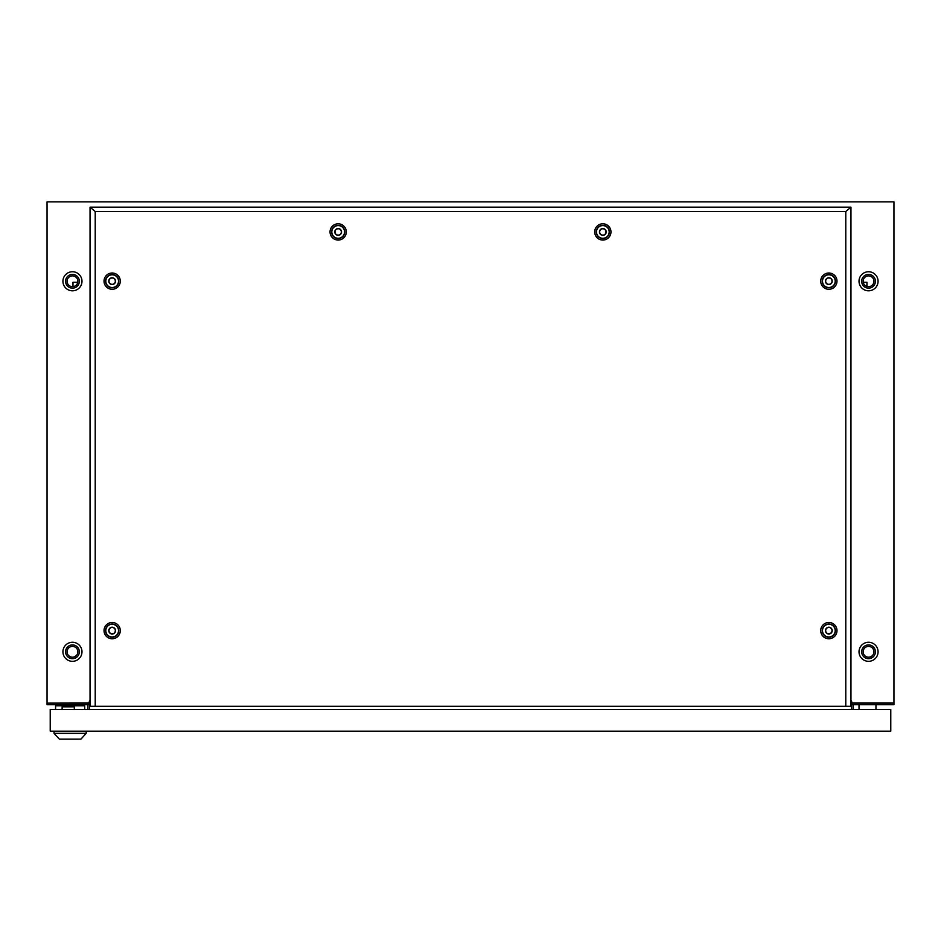 <?xml version="1.0" encoding="UTF-8"?>
<svg xmlns="http://www.w3.org/2000/svg" width="941" height="941" viewBox="0 0 941 941"><rect width="100%" height="100%" fill="white"/><g stroke="black" fill="none" stroke-linecap="round" stroke-linejoin="round"><path stroke-width="1.41" d="M868.543 290.804A9.528 9.528 0 0 1 859.015 281.277A9.528 9.528 0 0 1 868.543 271.749A9.528 9.528 0 0 1 878.071 281.277A9.528 9.528 0 0 1 868.543 290.804M868.543 661.323A9.528 9.528 0 0 1 859.015 651.784A9.528 9.528 0 0 1 868.543 642.268A9.528 9.528 0 0 1 878.071 651.784A9.528 9.528 0 0 1 868.543 661.323M72.457 271.749A9.528 9.528 0 0 0 62.929 281.277A9.528 9.528 0 0 0 72.457 290.804A9.528 9.528 0 0 0 81.985 281.277A9.528 9.528 0 0 0 72.457 271.749M72.457 642.268A9.528 9.528 0 0 0 62.929 651.784A9.528 9.528 0 0 0 72.457 661.323A9.528 9.528 0 0 0 81.985 651.784A9.528 9.528 0 0 0 72.457 642.268M47.05 703.139L88.76 703.033L90.042 699.998L89.395 704.715L47.05 704.715L47.05 703.139L89.395 703.139L89.395 709.479L89.395 704.715L90.042 704.715M852.24 703.033L850.958 699.998L851.605 709.479L851.605 704.715L893.95 704.715L893.95 703.033L852.24 703.033M893.95 201.88L893.95 703.033M893.95 201.868L47.05 201.88L47.05 703.033M87.807 704.715L87.807 709.479M851.605 704.715L851.605 703.139L893.95 703.139M853.193 704.715L853.193 709.479M875.953 709.479L875.953 704.715M859.015 709.479L859.015 704.715M890.774 709.479L890.774 731.181L50.226 731.181L50.226 709.479L890.774 709.479M80.926 739.132L59.33 739.132L54.037 733.345L86.219 733.345L80.926 739.132M54.037 731.181L54.037 733.345M86.219 731.181L86.219 733.345M55.578 709.479L55.578 705.785L84.69 705.785L84.69 709.479M62.141 709.479L62.141 706.832L74.315 706.832L74.315 709.479M602.828 235.321A3.388 3.388 0 0 0 606.216 231.933A3.388 3.388 0 0 0 602.828 228.545A3.388 3.388 0 0 0 599.441 231.933A3.388 3.388 0 0 0 602.828 235.321M602.828 225.581A6.352 6.352 0 0 1 609.18 231.933A6.352 6.352 0 0 1 602.828 238.285A6.352 6.352 0 0 1 596.476 231.933A6.352 6.352 0 0 1 602.828 225.581M338.172 235.321A3.388 3.388 0 0 0 341.559 231.933A3.388 3.388 0 0 0 338.172 228.545A3.388 3.388 0 0 0 334.784 231.933A3.388 3.388 0 0 0 338.172 235.321M338.172 225.581A6.352 6.352 0 0 1 344.524 231.933A6.352 6.352 0 0 1 338.172 238.285A6.352 6.352 0 0 1 331.82 231.933A6.352 6.352 0 0 1 338.172 225.581M602.828 228.757A3.176 3.176 0 0 0 599.652 231.933A3.176 3.176 0 0 0 602.828 235.109A3.176 3.176 0 0 0 606.004 231.933A3.176 3.176 0 0 0 602.828 228.757M338.172 228.757A3.176 3.176 0 0 0 334.996 231.933A3.176 3.176 0 0 0 338.172 235.109A3.176 3.176 0 0 0 341.348 231.933A3.176 3.176 0 0 0 338.172 228.757M112.155 634.011A3.388 3.388 0 0 0 115.543 630.611A3.388 3.388 0 0 0 112.155 627.224A3.388 3.388 0 0 0 108.768 630.611A3.388 3.388 0 0 0 112.155 634.011M112.155 624.259A6.352 6.352 0 0 1 118.507 630.611A6.352 6.352 0 0 1 112.155 636.975A6.352 6.352 0 0 1 105.804 630.611A6.352 6.352 0 0 1 112.155 624.259M828.845 634.011A3.388 3.388 0 0 0 832.232 630.611A3.388 3.388 0 0 0 828.845 627.224A3.388 3.388 0 0 0 825.457 630.611A3.388 3.388 0 0 0 828.845 634.011M828.845 624.259A6.352 6.352 0 0 1 835.196 630.611A6.352 6.352 0 0 1 828.845 636.975A6.352 6.352 0 0 1 822.493 630.611A6.352 6.352 0 0 1 828.845 624.259M112.155 284.547A3.388 3.388 0 0 0 115.543 281.159A3.388 3.388 0 0 0 112.155 277.771A3.388 3.388 0 0 0 108.768 281.159A3.388 3.388 0 0 0 112.155 284.547M112.155 274.807A6.352 6.352 0 0 1 118.507 281.159A6.352 6.352 0 0 1 112.155 287.511A6.352 6.352 0 0 1 105.804 281.159A6.352 6.352 0 0 1 112.155 274.807M112.155 627.435A3.176 3.176 0 0 0 108.98 630.611A3.176 3.176 0 0 0 112.155 633.799A3.176 3.176 0 0 0 115.331 630.611A3.176 3.176 0 0 0 112.155 627.435M828.845 627.435A3.176 3.176 0 0 0 825.669 630.611A3.176 3.176 0 0 0 828.845 633.799A3.176 3.176 0 0 0 832.02 630.611A3.176 3.176 0 0 0 828.845 627.435M112.155 277.983A3.176 3.176 0 0 0 108.98 281.159A3.176 3.176 0 0 0 112.155 284.335A3.176 3.176 0 0 0 115.331 281.159A3.176 3.176 0 0 0 112.155 277.983M828.845 284.547A3.388 3.388 0 0 0 832.232 281.159A3.388 3.388 0 0 0 828.845 277.771A3.388 3.388 0 0 0 825.457 281.159A3.388 3.388 0 0 0 828.845 284.547M828.845 274.807A6.352 6.352 0 0 1 835.196 281.159A6.352 6.352 0 0 1 828.845 287.511A6.352 6.352 0 0 1 822.493 281.159A6.352 6.352 0 0 1 828.845 274.807M828.845 277.983A3.176 3.176 0 0 0 825.669 281.159A3.176 3.176 0 0 0 828.845 284.335A3.176 3.176 0 0 0 832.02 281.159A3.176 3.176 0 0 0 828.845 277.983M602.828 240.061A8.128 8.128 0 0 1 594.7 231.933A8.128 8.128 0 0 1 602.828 223.793A8.128 8.128 0 0 1 610.956 231.933A8.128 8.128 0 0 1 602.828 240.061M602.828 238.508A6.587 6.587 0 0 1 596.253 231.933A6.587 6.587 0 0 1 602.828 225.346A6.587 6.587 0 0 1 609.415 231.933A6.587 6.587 0 0 1 602.828 238.508M338.172 240.061A8.128 8.128 0 0 1 330.044 231.933A8.128 8.128 0 0 1 338.172 223.793A8.128 8.128 0 0 1 346.3 231.933A8.128 8.128 0 0 1 338.172 240.061M338.172 238.508A6.587 6.587 0 0 1 331.597 231.933A6.587 6.587 0 0 1 338.172 225.346A6.587 6.587 0 0 1 344.759 231.933A6.587 6.587 0 0 1 338.172 238.508M112.155 638.751A8.128 8.128 0 0 1 104.028 630.611A8.128 8.128 0 0 1 112.155 622.483A8.128 8.128 0 0 1 120.283 630.611A8.128 8.128 0 0 1 112.155 638.751M112.155 637.198A6.587 6.587 0 0 1 105.568 630.611A6.587 6.587 0 0 1 112.155 624.036A6.587 6.587 0 0 1 118.742 630.611A6.587 6.587 0 0 1 112.155 637.198M828.845 638.751A8.128 8.128 0 0 1 820.717 630.611A8.128 8.128 0 0 1 828.845 622.483A8.128 8.128 0 0 1 836.984 630.611A8.128 8.128 0 0 1 828.845 638.751M828.845 637.198A6.587 6.587 0 0 1 822.269 630.611A6.587 6.587 0 0 1 828.845 624.036A6.587 6.587 0 0 1 835.432 630.611A6.587 6.587 0 0 1 828.845 637.198M112.155 289.287A8.128 8.128 0 0 1 104.028 281.159A8.128 8.128 0 0 1 112.155 273.019A8.128 8.128 0 0 1 120.283 281.159A8.128 8.128 0 0 1 112.155 289.287M112.155 287.734A6.587 6.587 0 0 1 105.568 281.159A6.587 6.587 0 0 1 112.155 274.572A6.587 6.587 0 0 1 118.742 281.159A6.587 6.587 0 0 1 112.155 287.734M828.845 289.287A8.128 8.128 0 0 1 820.717 281.159A8.128 8.128 0 0 1 828.845 273.019A8.128 8.128 0 0 1 836.984 281.159A8.128 8.128 0 0 1 828.845 289.287M828.845 287.734A6.587 6.587 0 0 1 822.269 281.159A6.587 6.587 0 0 1 828.845 274.572A6.587 6.587 0 0 1 835.432 281.159A6.587 6.587 0 0 1 828.845 287.734M850.958 207.173L850.958 706.315L95.217 706.315L95.217 211.513L90.042 207.173L850.958 207.173L845.783 211.513L95.217 211.513M95.217 706.315L90.042 706.315L90.042 207.173M845.783 706.315L845.783 211.513M850.958 704.727L851.605 704.727M72.457 275.878A5.399 5.399 0 0 1 77.856 281.277A5.399 5.399 0 0 1 72.457 286.676A5.399 5.399 0 0 1 67.058 281.277A5.399 5.399 0 0 1 72.457 275.878M72.457 646.396A5.399 5.399 0 0 1 77.856 651.784A5.399 5.399 0 0 1 72.457 657.194A5.399 5.399 0 0 1 67.058 651.784A5.399 5.399 0 0 1 72.457 646.396M72.457 658.676A6.881 6.881 0 0 0 79.338 651.784A6.881 6.881 0 0 0 72.457 644.914A6.881 6.881 0 0 0 65.576 651.784A6.881 6.881 0 0 0 72.457 658.676M72.457 288.158A6.881 6.881 0 0 0 79.338 281.277A6.881 6.881 0 0 0 72.457 274.396A6.881 6.881 0 0 0 65.576 281.277A6.881 6.881 0 0 0 72.457 288.158M72.986 286.64L72.986 282.276L77.762 282.276M863.238 282.276L866.955 282.276L866.955 286.429M868.543 657.194A5.399 5.399 0 0 1 863.144 651.795A5.399 5.399 0 0 1 868.543 646.396A5.399 5.399 0 0 1 873.942 651.795A5.399 5.399 0 0 1 868.543 657.194M868.543 286.676A5.399 5.399 0 0 1 863.144 281.277A5.399 5.399 0 0 1 868.543 275.878A5.399 5.399 0 0 1 873.942 281.277A5.399 5.399 0 0 1 868.543 286.676M868.543 658.676A6.881 6.881 0 0 1 861.662 651.795A6.881 6.881 0 0 1 868.543 644.914A6.881 6.881 0 0 1 875.424 651.795A6.881 6.881 0 0 1 868.543 658.676M868.543 288.158A6.881 6.881 0 0 1 861.662 281.277A6.881 6.881 0 0 1 868.543 274.396A6.881 6.881 0 0 1 875.424 281.277A6.881 6.881 0 0 1 868.543 288.158"/></g></svg>
